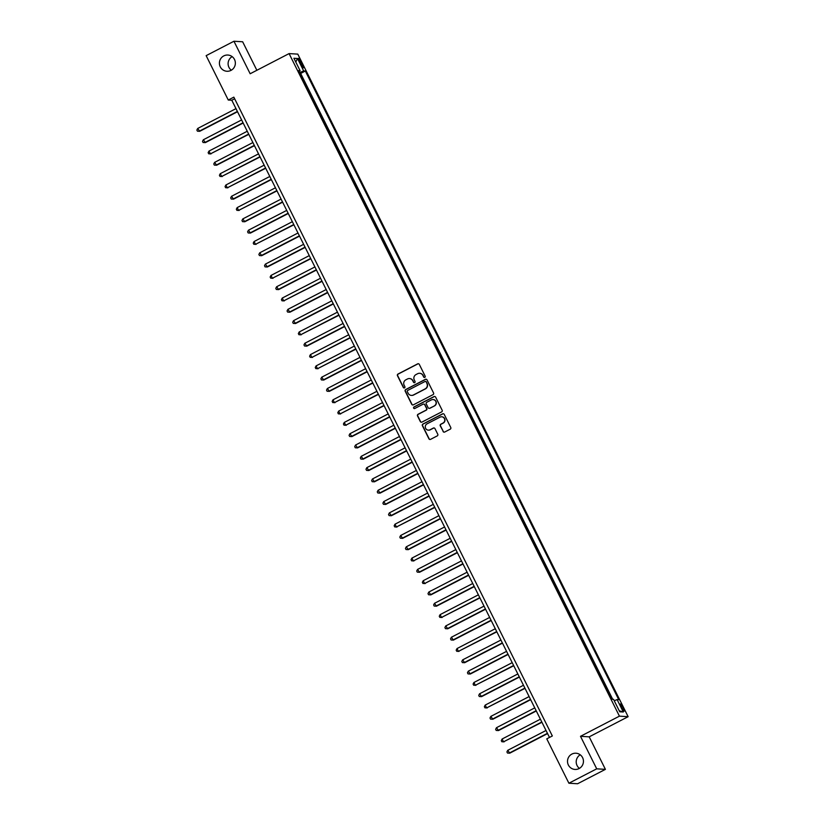 <?xml version="1.0" encoding="UTF-8"?>
<svg xmlns="http://www.w3.org/2000/svg" width="825" height="825" viewBox="0 0 825 825"><rect width="100%" height="100%" fill="white"/><g stroke="black" fill="none" stroke-linecap="round" stroke-linejoin="round"><path stroke-width="1.24" d="M424.803 377.365A0.877 0.856 -86.5 0 0 425.184 376.2L419.306 364.403A1.248 1.227 -86.5 0 0 417.656 363.856L398.011 374.034A1.248 1.227 -86.5 0 0 397.464 375.715L403.343 387.502A0.877 0.856 -86.5 0 0 404.498 387.884A0.877 0.856 -86.5 0 0 404.879 386.708L404.116 385.182A3.991 3.919 -86.5 0 1 405.838 379.83L407.478 378.974A3.991 3.919 -86.5 0 1 412.737 380.717L413.5 382.243A0.877 0.856 -86.5 0 0 414.655 382.625A0.877 0.856 -86.5 0 0 415.027 381.449L414.274 379.923A3.991 3.919 -86.5 0 1 415.996 374.571L417.625 373.715A3.991 3.919 -86.5 0 1 422.895 375.457L423.658 376.984A0.877 0.856 -86.5 0 0 424.803 377.365M571.869 754.091A8.126 7.982 -86.5 0 0 574.984 769.436A8.126 7.982 -86.5 0 0 583.285 759.66A8.126 7.982 -86.5 0 0 571.869 754.091M580.233 754.792A8.126 7.982 -86.5 0 0 579.418 768.374M223.771 55.914A8.126 7.982 -86.5 0 0 226.885 71.259A8.126 7.982 -86.5 0 0 235.197 61.493A8.126 7.982 -86.5 0 0 223.771 55.914M232.134 56.626A8.126 7.982 -86.5 0 0 231.32 70.207M623.04 707.602A4.063 0.65 62.6 0 0 620.421 703.952A4.063 0.65 62.6 0 0 621.534 707.51A4.063 0.65 62.6 0 0 624.154 711.16A4.063 0.65 62.6 0 0 623.04 707.602M443.066 431.485A1.248 1.227 -86.5 0 0 444.706 432.032L450.223 429.175A1.248 1.227 -86.5 0 0 450.759 427.494L444.232 414.397A1.248 1.227 -86.5 0 0 442.592 413.861L422.936 424.029A1.248 1.227 -86.5 0 0 422.4 425.71L428.928 438.807A1.248 1.227 -86.5 0 0 430.567 439.354L437.229 435.899A1.248 1.227 -86.5 0 0 437.766 434.228L434.971 428.618A1.248 1.227 -86.5 0 0 433.331 428.072L430.031 429.784A3.331 3.269 -86.5 0 1 425.339 427.494A3.331 3.269 -86.5 0 1 427.061 423.844L440.003 417.151A3.331 3.269 -86.5 0 1 444.696 419.44A3.331 3.269 -86.5 0 1 442.963 423.091L440.808 424.205A1.248 1.227 -86.5 0 0 440.272 425.875L443.303 431.496A1.248 1.227 -86.5 0 0 444.201 432.166M580.501 736.312L596.712 768.828L568.899 783.224L577.603 783.75L605.406 769.354L589.205 736.838L628.134 716.688L619.431 716.152L580.501 736.312L589.205 736.838M256.864 70.28L242.653 41.776L233.949 41.25L250.161 73.755L289.09 53.594L619.431 716.152M233.949 41.25L206.147 55.646L228.267 100.031L231.794 100.237L549.491 737.437M568.899 783.224L546.769 738.849L552.337 735.962L233.836 97.144L228.267 100.031M433.012 394.659A1.248 1.227 -86.5 0 0 433.558 392.978L427.02 379.882A1.248 1.227 -86.5 0 0 425.38 379.345L405.725 389.513A1.248 1.227 -86.5 0 0 405.188 391.194L411.716 404.291A1.248 1.227 -86.5 0 0 413.366 404.838L433.012 394.659M435.631 397.145L442.159 410.242A1.248 1.227 -86.5 0 1 441.623 411.912L421.967 422.091A1.248 1.227 -86.5 0 1 420.317 421.544L417.522 415.944A1.248 1.227 -86.5 0 1 418.069 414.263L426.04 410.138A1.248 1.227 -86.5 0 0 426.577 408.468L424.72 404.745A1.248 1.227 -86.5 0 0 423.07 404.198L414.779 408.499A0.877 0.856 -86.5 0 1 413.552 407.901A0.877 0.856 -86.5 0 1 414.006 406.942L433.981 396.598A1.248 1.227 -86.5 0 1 435.631 397.145M612.697 699.301L300.661 73.446L305.332 71.022L618.76 699.672L617.11 699.569L623.318 712.006L619.74 711.789L613.542 699.352L611.892 699.249L609.923 695.258M607.664 690.731L604.271 683.956M602.002 679.429L598.641 672.643M596.393 668.116L593.01 661.341M590.752 656.813L587.369 650.028M585.1 645.501L581.728 638.725M579.48 634.198L576.097 627.413M573.839 622.896L570.457 616.11M568.188 611.583L564.805 604.797M562.567 600.28L559.185 593.495M556.927 588.978L553.544 582.192M551.275 577.665L547.913 570.879M545.655 566.363L542.262 559.587M540.014 555.05L536.632 548.274M534.363 543.747L531.001 536.962M528.743 532.445L525.339 525.659M523.102 521.132L519.719 514.346M517.45 509.829L514.088 503.044M511.83 498.527L508.427 491.741M506.189 487.214L502.796 480.439M500.538 475.912L497.176 469.126M494.918 464.599L491.514 457.813M489.287 453.296L485.904 446.511M483.625 441.994L480.253 435.218M478.005 430.681L474.602 423.895M472.374 419.378L468.992 412.593M466.713 408.066L463.351 401.29M461.093 396.763L457.71 389.978M455.462 385.461L452.079 378.675M449.8 374.148L446.438 367.362M444.18 362.845L440.787 356.07M438.549 351.543L435.167 344.757M432.888 340.23L429.526 333.444M427.267 328.927L423.895 322.142M421.637 317.615L418.254 310.839M415.975 306.312L412.613 299.527M410.345 294.999L406.983 288.224M404.724 283.697L401.332 276.922M399.083 272.394L395.701 265.609M393.432 261.082L390.07 254.306M387.812 249.779L384.429 242.993M382.171 238.477L378.778 231.701M376.52 227.164L373.158 220.378M370.899 215.861L367.517 209.076M365.258 204.548L361.876 197.773M359.607 193.246L356.245 186.46M353.987 181.943L350.604 175.158M348.356 170.631L344.974 163.845M342.695 159.328L339.323 152.553M337.074 148.026L333.692 141.24M331.444 136.713L328.061 129.927M325.782 125.41L322.42 118.625M320.162 114.097L316.779 107.322M314.531 102.795L311.149 96.009M308.87 91.482L305.487 84.707M299.609 61.803L300.857 64.288A3.929 0.629 62.6 0 0 303.394 67.825A3.929 0.629 62.6 0 0 302.311 64.371L301.073 61.885A3.929 0.629 62.6 0 0 298.537 58.348A3.929 0.629 62.6 0 0 299.609 61.803M628.134 716.688L297.794 54.12L289.09 53.594M305.332 71.022L303.683 70.929L299.496 72.672M298.918 71.517L300.114 70.713L298.464 70.61L611.892 699.249M300.114 70.713L293.906 58.276L297.485 58.492L303.683 70.929M300.661 73.446L299.867 73.394L303.239 80.18M596.712 768.828L605.406 769.354M234.64 98.773L231.794 100.237M614.243 700.765L617.11 699.569M295.814 62.092L297.485 58.492M623.318 712.006L619.245 710.789M424.483 377.458A0.877 0.856 -86.5 0 1 423.895 377.004L423.132 375.478A3.991 3.919 -86.5 0 0 419.76 373.302M409.602 378.562A3.991 3.919 -86.5 0 1 412.974 380.738L413.738 382.264A0.877 0.856 -86.5 0 0 414.336 382.718M418.409 363.743A1.248 1.227 -86.5 0 0 417.893 363.877L398.238 374.055A1.248 1.227 -86.5 0 0 397.702 375.726L403.58 387.513A0.877 0.856 -86.5 0 0 404.178 387.977M426.123 379.222A1.248 1.227 -86.5 0 0 425.618 379.356L405.962 389.534A1.248 1.227 -86.5 0 0 405.426 391.205L411.953 404.302A1.248 1.227 -86.5 0 0 412.851 404.972M426.102 381.903A0.877 0.856 -86.5 0 0 424.947 381.521L407.705 390.452A0.877 0.856 -86.5 0 0 407.323 391.627L408.127 393.236A3.991 3.919 -86.5 0 0 413.387 394.979L425.184 388.864A3.991 3.919 -86.5 0 0 426.907 383.512L426.339 381.913A0.877 0.856 -86.5 0 0 425.514 381.439M411.5 395.402A3.991 3.919 -86.5 0 0 413.624 394.989L413.387 394.979M426.339 381.913L427.144 383.522A3.991 3.919 -86.5 0 1 425.422 388.884L413.624 394.989M423.823 404.085A1.248 1.227 -86.5 0 1 424.957 404.766L426.814 408.478A1.248 1.227 -86.5 0 1 426.267 410.159L418.296 414.284A1.248 1.227 -86.5 0 0 417.759 415.955L420.554 421.565A1.248 1.227 -86.5 0 0 421.451 422.225M434.734 396.474A1.248 1.227 -86.5 0 0 434.218 396.608L414.233 406.962A0.877 0.856 -86.5 0 0 414.459 408.592M434.311 405.859A3.331 3.269 -86.5 0 0 433.022 399.558A3.331 3.269 -86.5 0 0 431.341 399.919L426.783 402.28A1.248 1.227 -86.5 0 0 426.247 403.951L428.103 407.674A1.248 1.227 -86.5 0 0 429.743 408.22L434.538 405.869A3.331 3.269 -86.5 0 0 433.146 399.568M429.237 408.354A1.248 1.227 -86.5 0 0 429.98 408.231L429.743 408.22M434.538 405.869L429.98 408.231M441.808 416.8A3.331 3.269 -86.5 0 1 443.2 423.101L441.045 424.215A1.248 1.227 -86.5 0 0 440.509 425.896L443.303 431.496M428.464 430.145A3.331 3.269 -86.5 0 0 430.258 429.804L430.031 429.784M434.074 427.958A1.248 1.227 -86.5 0 0 433.568 428.093L430.258 429.804M443.334 413.738A1.248 1.227 -86.5 0 0 442.819 413.872L423.173 424.05A1.248 1.227 -86.5 0 0 422.627 425.721L429.165 438.817A1.248 1.227 -86.5 0 0 430.062 439.488M235.981 108.632L197.711 128.453L199.712 131.309L237.528 111.726M199.712 131.309L197.433 131.185L199.124 131.278L237.394 111.457M197.433 131.185L196.866 130.061L197.711 128.453M241.622 119.934L203.352 139.755L205.353 142.622L243.158 123.038M205.353 142.622L203.063 142.498L204.765 142.581L243.024 122.77M203.063 142.498L202.507 141.364L203.352 139.755M247.252 131.247L208.993 151.068L210.396 153.893L248.799 134.341M210.983 153.924L208.704 153.801L210.396 153.893L248.665 134.073M208.704 153.801L208.137 152.666L208.993 151.068M252.893 142.55L214.624 162.37L216.624 165.227L254.44 145.654M216.624 165.227L214.345 165.103L216.037 165.196L254.306 145.375M214.345 165.103L213.778 163.979L214.624 162.37M258.534 153.862L220.265 173.673L221.667 176.498L260.071 156.956M222.255 176.54L219.976 176.416L221.667 176.498L259.937 156.688M219.976 176.416L219.419 175.282L220.265 173.673M264.165 165.165L225.895 184.986L227.308 187.811L265.712 168.259M227.896 187.842L225.617 187.718L227.308 187.811L265.578 167.991M225.617 187.718L225.05 186.594L225.895 184.986M269.806 176.468L231.536 196.288L233.537 199.155L271.353 179.572M233.537 199.155L231.258 199.031L232.949 199.114L271.219 179.303M231.258 199.031L230.691 197.897L231.536 196.288M275.447 187.78L237.177 207.591L238.58 210.427L276.983 190.874M239.167 210.458L236.888 210.334L238.58 210.427L276.849 190.606M236.888 210.334L236.332 209.199L237.177 207.591M281.077 199.083L242.808 218.903L244.808 221.76L282.624 202.177M244.808 221.76L242.529 221.636L244.221 221.729L282.49 201.908M242.529 221.636L241.962 220.512L242.808 218.903M286.718 210.396L248.449 230.206L250.449 233.073L288.265 213.489M250.449 233.073L248.17 232.949L249.862 233.032L288.121 213.221M248.17 232.949L247.603 231.815L248.449 230.206M292.349 221.698L254.09 241.519L255.492 244.344L293.896 224.792M256.08 244.375L253.801 244.252L255.492 244.344L293.762 224.524M253.801 244.252L253.234 243.117L254.09 241.519M297.99 233.001L259.72 252.821L261.721 255.688L299.537 236.105M261.721 255.688L259.442 255.564L261.133 255.647L299.403 235.826M259.442 255.564L258.875 254.43L259.72 252.821M303.631 244.313L265.361 264.124L267.362 266.991L305.168 247.407M267.362 266.991L265.073 266.867L266.774 266.949L305.033 247.139M265.073 266.867L264.516 265.733L265.361 264.124M309.262 255.616L271.002 275.437L272.405 278.262L310.808 258.71M272.993 278.293L270.713 278.169L272.405 278.262L310.674 258.442M270.713 278.169L270.146 277.045L271.002 275.437M314.903 266.929L276.633 286.739L278.633 289.606L316.449 270.022M278.633 289.606L276.354 289.482L278.046 289.565L316.315 269.754M276.354 289.482L275.787 288.348L276.633 286.739M320.543 278.231L282.274 298.052L283.676 300.877L322.08 281.325M284.264 300.908L281.985 300.785L283.676 300.877L321.946 281.057M281.985 300.785L281.428 299.65L282.274 298.052M326.174 289.534L287.904 309.354L289.905 312.211L327.721 292.638M289.905 312.211L287.626 312.087L289.317 312.18L327.587 292.359M287.626 312.087L287.059 310.963L287.904 309.354M331.815 300.847L293.545 320.657L295.546 323.524L333.362 303.94M295.546 323.524L293.267 323.4L294.958 323.483L333.228 303.672M293.267 323.4L292.7 322.266L293.545 320.657M337.456 312.149L299.186 331.97L300.589 334.795L338.993 315.243M301.177 334.826L298.897 334.702L300.589 334.795L338.858 314.975M298.897 334.702L298.341 333.578L299.186 331.97M343.087 323.452L304.817 343.272L306.817 346.139L344.633 326.556M306.817 346.139L304.538 346.015L306.23 346.098L344.499 326.287M304.538 346.015L303.971 344.881L304.817 343.272M348.728 334.764L310.458 354.575L311.871 357.411L350.274 337.858M312.458 357.442L310.179 357.318L311.871 357.411L350.14 337.59M310.179 357.318L309.612 356.183L310.458 354.575M354.358 346.067L316.099 365.887L317.501 368.713L355.905 349.171M318.089 368.744L315.81 368.62L317.501 368.713L355.771 348.892M315.81 368.62L315.253 367.496L316.099 365.887M359.999 357.38L321.729 377.19L323.73 380.057L361.546 360.473M323.73 380.057L321.451 379.933L323.142 380.016L361.412 360.205M321.451 379.933L320.884 378.799L321.729 377.19M365.64 368.682L327.37 388.503L329.371 391.359L367.177 371.776M329.371 391.359L327.082 391.236L328.783 391.328L367.043 371.508M327.082 391.236L326.525 390.112L327.37 388.503M371.271 379.985L333.011 399.805L334.414 402.631L372.817 383.089M335.002 402.672L332.722 402.548L334.414 402.631L372.683 382.81M332.722 402.548L332.155 401.414L333.011 399.805M376.912 391.298L338.642 411.108L340.055 413.944L378.458 394.391M340.642 413.975L338.363 413.851L340.055 413.944L378.324 394.123M338.363 413.851L337.796 412.717L338.642 411.108M382.552 402.6L344.283 422.421L345.685 425.246L384.089 405.694M346.283 425.277L343.994 425.153L345.685 425.246L383.955 405.426M343.994 425.153L343.437 424.029L344.283 422.421M388.183 413.913L349.913 433.723L351.914 436.59L389.73 417.007M351.914 436.59L349.635 436.466L351.326 436.549L389.596 416.738M349.635 436.466L349.068 435.332L349.913 433.723M393.824 425.215L355.554 445.036L357.555 447.892L395.371 428.309M357.555 447.892L355.276 447.769L356.967 447.862L395.237 428.041M355.276 447.769L354.709 446.634L355.554 445.036M399.465 436.518L361.195 456.338L363.186 459.205L401.002 439.622M363.186 459.205L360.907 459.071L362.598 459.164L400.868 439.343M360.907 459.071L360.35 457.947L361.195 456.338M405.096 447.831L366.826 467.641L368.827 470.508L406.642 450.924M368.827 470.508L366.548 470.384L368.239 470.467L406.508 450.656M366.548 470.384L365.98 469.25L366.826 467.641M410.737 459.133L372.467 478.954L374.468 481.81L412.283 462.227M374.468 481.81L372.188 481.687L373.88 481.779L412.149 461.959M372.188 481.687L371.621 480.562L372.467 478.954M416.377 470.436L378.108 490.256L380.098 493.123L417.914 473.54M380.098 493.123L377.819 492.999L379.51 493.082L417.78 473.272M377.819 492.999L377.262 491.865L378.108 490.256M422.008 481.748L383.738 501.569L385.739 504.426L423.555 484.842M385.739 504.426L383.46 504.302L385.151 504.395L423.421 484.574M383.46 504.302L382.893 503.168L383.738 501.569M427.649 493.051L389.379 512.872L391.38 515.728L429.196 496.155M391.38 515.728L389.091 515.604L390.792 515.697L429.052 495.877M389.091 515.604L388.534 514.48L389.379 512.872M433.28 504.364L395.02 524.174L396.423 527L434.827 507.457M397.011 527.041L394.732 526.917L396.423 527L434.692 507.189M394.732 526.917L394.164 525.783L395.02 524.174M438.921 515.666L400.651 535.487L402.652 538.343L440.468 518.76M402.652 538.343L400.373 538.22L402.064 538.312L440.333 518.492M400.373 538.22L399.805 537.096L400.651 535.487M444.562 526.969L406.292 546.789L408.293 549.656L446.098 530.073M408.293 549.656L406.003 549.533L407.705 549.615L445.964 529.805M406.003 549.533L405.446 548.398L406.292 546.789M450.192 538.282L411.923 558.092L413.335 560.928L451.739 541.375M413.923 560.959L411.644 560.835L413.335 560.928L451.605 541.107M411.644 560.835L411.077 559.701L411.923 558.092M455.833 549.584L417.563 569.405L419.564 572.261L457.38 552.688M419.564 572.261L417.285 572.137L418.976 572.23L457.246 552.41M417.285 572.137L416.718 571.013L417.563 569.405M461.474 560.897L423.204 580.707L424.607 583.533L463.011 563.991M425.195 583.574L422.916 583.45L424.607 583.533L462.877 563.722M422.916 583.45L422.359 582.316L423.204 580.707M467.105 572.199L428.835 592.02L430.836 594.877L468.652 575.293M430.836 594.877L428.557 594.753L430.248 594.846L468.517 575.025M428.557 594.753L427.989 593.618L428.835 592.02M472.746 583.502L434.476 603.322L436.477 606.189L474.293 586.606M436.477 606.189L434.198 606.066L435.889 606.148L474.158 586.327M434.198 606.066L433.63 604.931L434.476 603.322M478.387 594.815L440.117 614.625L441.519 617.451L479.923 597.908M442.107 617.492L439.828 617.368L441.519 617.451L479.789 597.64M439.828 617.368L439.271 616.234L440.117 614.625M484.017 606.117L445.748 625.938L447.748 628.794L485.564 609.211M447.748 628.794L445.469 628.671L447.16 628.763L485.43 608.943M445.469 628.671L444.902 627.547L445.748 625.938M489.658 617.43L451.388 637.24L453.389 640.107L491.205 620.524M453.389 640.107L451.11 639.983L452.801 640.066L491.061 620.256M451.11 639.983L450.543 638.849L451.388 637.24M495.289 628.732L457.029 648.553L458.432 651.379L496.836 631.826M459.02 651.41L456.741 651.286L458.432 651.379L496.702 631.558M456.741 651.286L456.173 650.152L457.029 648.553M500.93 640.035L462.66 659.856L464.661 662.712L502.477 643.139M464.661 662.712L462.382 662.588L464.073 662.681L502.343 642.861M462.382 662.588L461.814 661.464L462.66 659.856M506.571 651.348L468.301 671.158L470.302 674.025L508.107 654.442M470.302 674.025L468.012 673.901L469.714 673.984L507.973 654.173M468.012 673.901L467.455 672.767L468.301 671.158M512.201 662.65L473.942 682.471L475.344 685.297L513.748 665.744M475.932 685.327L473.653 685.204L475.344 685.297L513.614 665.476M473.653 685.204L473.086 684.08L473.942 682.471M517.842 673.953L479.573 693.773L481.573 696.64L519.389 677.057M481.573 696.64L479.294 696.517L480.985 696.599L519.255 676.789M479.294 696.517L478.727 695.382L479.573 693.773M523.483 685.266L485.213 705.076L486.616 707.912L525.02 688.359M487.204 707.943L484.925 707.819L486.616 707.912L524.886 688.091M484.925 707.819L484.368 706.685L485.213 705.076M529.114 696.568L490.844 716.389L492.845 719.245L530.661 699.672M492.845 719.245L490.566 719.122L492.257 719.214L530.527 699.394M490.566 719.122L489.998 717.998L490.844 716.389M534.755 707.881L496.485 727.691L498.486 730.558L536.302 710.975M498.486 730.558L496.207 730.434L497.898 730.517L536.167 710.707M496.207 730.434L495.639 729.3L496.485 727.691M540.396 719.183L502.126 739.004L503.528 741.83L541.932 722.277M504.116 741.861L501.837 741.737L503.528 741.83L541.798 722.009M501.837 741.737L501.28 740.613L502.126 739.004M546.026 730.486L507.757 750.307L509.757 753.173L547.573 733.59M509.757 753.173L507.478 753.05L509.169 753.132L547.439 733.312M507.478 753.05L506.911 751.915L507.757 750.307M299.949 62.473L301.073 61.885M301.197 64.948L302.311 64.371"/></g></svg>
